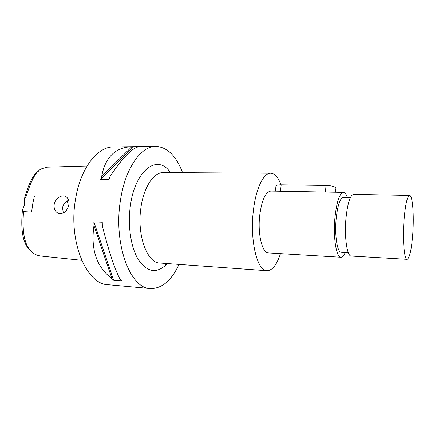 <?xml version="1.0" encoding="UTF-8"?>
<svg xmlns="http://www.w3.org/2000/svg" width="435" height="435" viewBox="0 0 435 435"><rect width="100%" height="100%" fill="white"/><g stroke="black" fill="none" stroke-linecap="round" stroke-linejoin="round"><path stroke-width="0.65" d="M38.427 171.221C33.549 173.848 28.911 182.945 24.512 198.507L24.605 204.591L22.484 209.887C19.988 234.911 24.762 245.547 30.167 250.381M67.409 200.878L68.415 206.565M22.484 209.887L23.55 211.627L31.597 212.101L32.723 203.955L34.414 196.065L26.307 196.125L24.512 198.507M87.06 166.012L47.002 167.176L41.314 168.921C36.138 171.167 31.135 180.231 26.307 196.125M23.55 211.627C21.5 237.57 26.589 248.015 32.924 252.942C35.17 254.644 38.008 255.693 41.445 256.095L81.698 260.309M54.185 204.488C53.722 208.544 54.968 211.426 57.926 213.134C63.298 214.531 66.93 211.769 68.822 204.847C69.35 200.997 68.377 198.251 65.902 196.609C61.939 194.108 55.06 198.431 54.185 204.488M155.866 146.372L139.766 146.595C132.816 147.193 122.909 157.166 110.028 176.512L108.875 179.628L100.539 179.535L101.703 176.436C105.167 157.274 115.215 147.362 131.843 146.698L113.519 146.932C97.57 146.519 80.431 168.089 75.538 199.246C67.985 241.327 86.57 284.675 108.168 284.729L150.347 288.574C130.375 288.764 113.236 244.062 120.435 200.459C125.117 168.193 141.13 145.915 155.866 146.372C167.339 147.101 176.246 155.877 182.58 172.695M179.019 264.398C171.401 280.678 161.842 288.737 150.347 288.574M166.79 263.523L166.545 264.262M93.965 225.575L93.868 221.834L102.263 222.203L102.355 225.972C108.609 250.734 114.53 268.547 120.114 279.401L121.735 280.966L113.655 280.26L112.012 278.699C96.603 267.22 90.583 249.511 93.965 225.575L112.012 278.699M132.343 146.682L139.287 146.638M170.33 172.119L170.591 172.624M170.721 172.624L168.416 169.927C155.654 155.213 135.138 171.281 130.473 205.13C127.498 225.107 130.766 247.102 138.178 259.358C146.459 271.5 155.295 273.735 164.686 266.062L167.192 263.55M270.744 173.217L163.375 172.581C153.87 172.14 143.833 186.8 140.983 207.326C136.623 234.737 147.09 263.218 159.862 263.023L266.954 270.717C257.324 271.266 249.701 240.647 253.36 210.888C255.785 188.616 263.594 172.744 270.744 173.217C274.822 173.473 278.242 177.344 280.988 184.837M280.477 253.632C276.758 264.893 272.256 270.586 266.954 270.717M335.896 188.502L335.836 187.654C334.216 186.381 330.948 185.653 326.038 185.451L281.179 184.842L280.499 191.253L270.809 191.079C265.562 191.884 261.87 199.899 259.744 215.124C257.476 233.802 262.213 253.241 268.411 252.914L340.92 257.243C336.315 257.71 333.02 237.369 334.928 217.712C336.695 201.693 339.534 193.254 343.443 192.384C344.944 192.471 346.255 194.162 347.38 197.457M326.728 192.085L325.423 192.058L326.038 185.451M280.499 191.253L325.423 192.058M279.83 191.242L279.341 191.231M345.243 252.49C343.867 255.688 342.427 257.27 340.92 257.243M350.436 197.523L343.356 197.376C340.034 198.126 337.631 205.287 336.146 218.849C334.537 235.427 337.31 252.643 341.225 252.262L348.294 252.659M409.585 195.44L353.633 194.369C350.126 195.206 347.565 203.248 345.95 218.49C344.199 237.167 347.108 256.509 351.241 256.052L407.106 259.325C404.267 259.891 402.533 239.897 403.984 220.501C405.306 204.684 407.171 196.326 409.585 195.44C412.576 195.146 414.109 215.211 412.766 233.72C411.543 249.549 409.656 258.08 407.106 259.325M281.179 184.842C277.383 184.87 275.632 185.397 275.921 186.408L275.409 191.161M101.703 176.436L131.843 146.698M100.539 179.535L133.648 146.709M113.655 280.26L93.868 221.834M63.341 213.025L62.526 207.729C63.292 204.254 65.326 201.769 68.621 200.274M170.02 172.619L168.416 169.927M166.491 263.501L164.686 266.062M326.152 192.074L343.443 192.384M335.554 192.243L335.956 187.817M57.926 213.134L59.013 213.536"/></g></svg>

